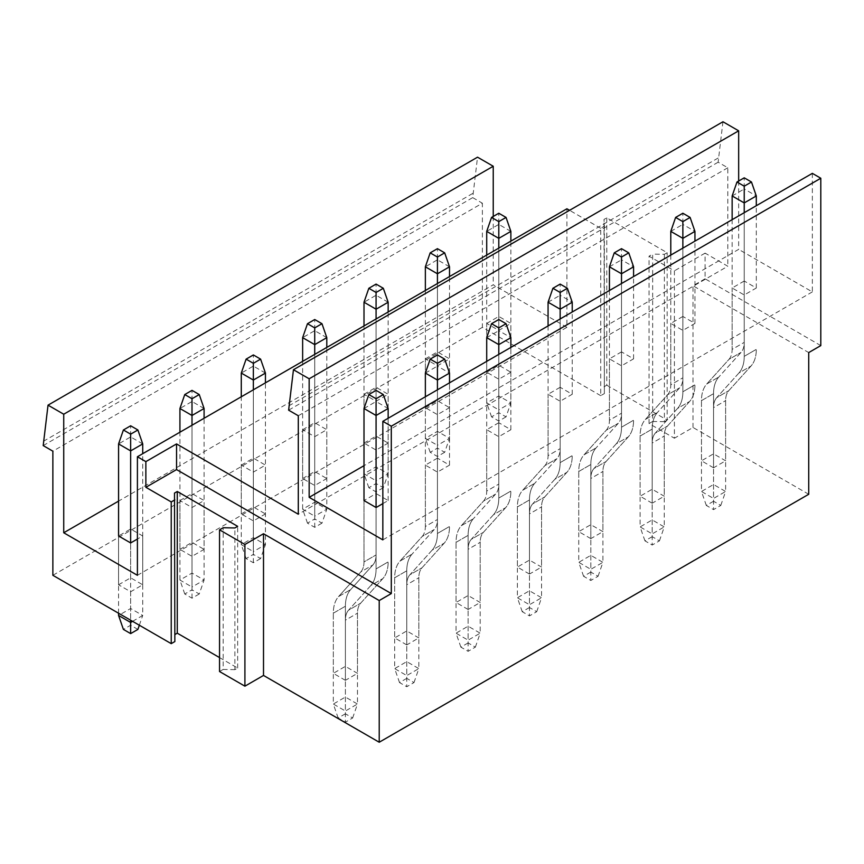 <?xml version="1.0" encoding="UTF-8"?>
<svg xmlns="http://www.w3.org/2000/svg" width="864" height="864" viewBox="0 0 864 864"><rect width="100%" height="100%" fill="white"/><g stroke="black" fill="none" stroke-linecap="round" stroke-linejoin="round"><path stroke-width="0.65" stroke-dasharray="4.32 3.24" d="M649.048 423.565L649.048 256.198L674.406 270.842L674.406 438.21L649.048 423.565L652.666 421.47L652.666 254.113L649.048 256.198M604.357 226.217L604.357 393.584L600.728 395.669L600.728 228.312L604.357 226.217L603.99 219.456L606.776 217.847L667.159 252.72L664.384 254.318L652.666 254.113M604.357 393.584L603.99 219.456M603.99 386.813L606.776 385.214L606.776 217.847M606.776 385.214L667.159 420.077L667.159 252.72M667.159 420.077L664.384 421.686L664.384 254.318M664.384 421.686L652.666 421.47M137.408 575.305L566.914 327.326L566.914 208.786M566.914 327.326L493.236 284.796L118.573 501.109M486.713 323.428L498.798 316.451L510.872 323.428L498.798 330.404L486.713 323.428L486.713 372.244L498.798 379.21L510.872 372.244L510.872 323.428M425.358 358.852L437.432 351.875L449.518 358.852L437.432 365.828L425.358 358.852L425.358 407.668L437.432 414.634L449.518 407.668L449.518 358.852M364.003 394.276L376.078 387.299L388.152 394.276L376.078 401.252L364.003 394.276L364.003 443.092L376.078 450.068L388.152 443.092L388.152 394.276M302.638 429.7L314.723 422.723L326.797 429.7L314.723 436.676L302.638 429.7L302.638 478.516L314.723 485.492L326.797 478.516L326.797 429.7M241.283 465.124L253.357 458.147L265.442 465.124L253.357 472.1L241.283 465.124L241.283 513.94L253.357 520.916L265.442 513.94L265.442 465.124M179.928 500.548L192.002 493.571L204.088 500.548L192.002 507.524L179.928 500.548L179.928 549.364L192.002 556.34L204.088 549.364L204.088 500.548M118.573 584.788L130.648 577.811L142.722 584.788L130.648 591.764L118.573 584.788L118.573 535.972L130.648 529.006L142.722 535.972L137.408 539.039M493.236 216.454L493.236 284.796M43.2 445.597L472.705 197.629L477.533 157.183M472.705 193.439L43.2 441.418M472.705 197.629L482.371 203.202L52.866 451.181M600.728 228.312L569.57 210.319M600.728 395.669L482.371 327.337L482.371 203.202M482.371 327.337L52.866 575.305M820.8 345.6L705.089 278.791L705.089 253.13L727.801 266.242L298.296 514.22M722.963 121.759L718.135 162.205L727.801 167.778L727.801 266.242M738.666 181.03L738.666 249.372L364.003 465.685M812.344 173.362L812.344 291.902L738.666 249.372M705.089 253.13L674.406 270.842M219.542 657.59L237.665 668.045L234.878 669.654L234.878 527.958M234.878 669.654L223.171 669.449L223.171 527.742M237.665 668.045L237.665 526.349M174.852 641.552L174.496 493.085M812.344 291.902L382.838 539.881M718.135 158.015L288.63 405.983M718.135 162.205L288.63 410.173M727.801 167.778L298.296 415.746M744.228 281.027L732.143 288.004L744.228 294.97L756.302 288.004L744.228 281.027L744.228 342.392A25.618 14.796 60 0 1 741.053 352.382L718.826 377.017L741.053 352.382A25.618 14.796 60 0 0 744.228 342.392L744.228 188.978L756.302 195.955M682.862 316.451L670.788 323.428L682.862 330.394L694.948 323.428L682.862 316.451L682.862 377.816A25.618 14.796 60 0 1 679.698 387.806L657.472 412.441L679.698 387.806A25.618 14.796 60 0 0 682.862 377.816L682.862 224.402L694.948 231.379M621.508 351.875L609.433 358.852L621.508 365.818L633.582 358.852L621.508 351.875L621.508 413.24A25.618 14.796 60 0 1 618.343 423.23L596.117 447.865L618.343 423.23A25.618 14.796 60 0 0 621.508 413.24L621.508 259.826L633.582 266.803M560.153 387.299L548.068 394.276L560.153 401.252L572.227 394.276L560.153 387.299L560.153 448.664A25.618 14.796 60 0 1 556.978 458.654L534.751 483.3L556.978 458.654A25.618 14.796 60 0 0 560.153 448.664L560.153 295.25L572.227 302.227M498.798 422.723L486.713 429.7L498.798 436.676L510.872 429.7L498.798 422.723L498.798 484.088A25.618 14.796 60 0 1 495.623 494.078L473.396 518.724L495.623 494.078A25.618 14.796 60 0 0 498.798 484.088L498.798 330.674L510.872 337.651M437.432 458.147L425.358 465.124L437.432 472.1L449.518 465.124L437.432 458.147L437.432 519.512A25.618 14.796 60 0 1 434.268 529.502L412.042 554.148L434.268 529.502A25.618 14.796 60 0 0 437.432 519.512L437.432 366.098L449.518 373.075M382.838 503.615L388.152 500.548L376.078 493.571L376.078 554.936A25.618 14.796 60 0 1 372.902 564.937L350.687 589.572L372.902 564.937A25.618 14.796 60 0 0 376.078 554.936L376.078 401.522L388.152 408.499M364.003 500.548L364.003 561.913L364.003 500.548L376.078 493.571M219.542 671.533L223.171 669.449M808.726 494.273L693.014 427.475L674.406 438.21M486.713 372.244L498.798 365.267L510.872 372.244M713.545 467.78L701.471 460.804L713.545 453.827L725.62 460.804L725.62 400.648A25.618 14.796 60 0 1 728.795 390.658L751.021 366.023A42.703 24.656 60 0 0 756.302 349.369A42.703 24.656 60 0 1 751.021 366.023L728.795 390.658A25.618 14.796 60 0 0 725.62 400.648L725.62 491.486L713.545 498.463L713.545 407.624A25.618 14.796 60 0 1 716.71 397.634L738.936 372.989L751.021 366.023L738.936 372.989A42.703 24.656 60 0 0 744.228 356.335A42.703 24.656 60 0 1 738.936 372.989L716.71 397.634L728.795 390.658L716.71 397.634A25.618 14.796 60 0 0 713.545 407.624L725.62 400.648L713.545 407.624L713.545 467.78L725.62 460.804M425.358 407.668L437.432 400.691L449.518 407.668M652.19 503.204L640.105 496.228L652.19 489.251L664.265 496.228L664.265 436.072A25.618 14.796 60 0 1 667.44 426.082L689.656 401.447A42.703 24.656 60 0 0 694.948 384.793A42.703 24.656 60 0 1 689.656 401.447L667.44 426.082A25.618 14.796 60 0 0 664.265 436.072L664.265 526.91L652.19 533.887L652.19 443.048A25.618 14.796 60 0 1 655.355 433.058L677.581 408.413L689.656 401.447L677.581 408.413A42.703 24.656 60 0 0 682.862 391.759A42.703 24.656 60 0 1 677.581 408.413L655.355 433.058L667.44 426.082L655.355 433.058A25.618 14.796 60 0 0 652.19 443.048L664.265 436.072L652.19 443.048L652.19 503.204L664.265 496.228M364.003 443.092L376.078 436.115L388.152 443.092M590.825 538.628L578.75 531.652L590.825 524.675L602.91 531.652L602.91 471.496A25.618 14.796 60 0 1 606.074 461.506L628.301 436.871A42.703 24.656 60 0 0 633.582 420.217A42.703 24.656 60 0 1 628.301 436.871L606.074 461.506A25.618 14.796 60 0 0 602.91 471.496L602.91 562.334L590.825 569.311L590.825 478.472A25.618 14.796 60 0 1 594 468.482L616.226 443.837L628.301 436.871L616.226 443.837A42.703 24.656 60 0 0 621.508 427.194A42.703 24.656 60 0 1 616.226 443.837L594 468.482L606.074 461.506L594 468.482A25.618 14.796 60 0 0 590.825 478.472L602.91 471.496L590.825 478.472L590.825 538.628L602.91 531.652M302.638 478.516L314.723 471.539L326.797 478.516M529.47 574.052L517.396 567.076L529.47 560.099L541.555 567.076L541.555 506.92A25.618 14.796 60 0 1 544.72 496.93L566.946 472.295A42.703 24.656 60 0 0 572.227 455.641A42.703 24.656 60 0 1 566.946 472.295L544.72 496.93A25.618 14.796 60 0 0 541.555 506.92L541.555 597.758L529.47 604.735L529.47 513.896A25.618 14.796 60 0 1 532.645 503.906L554.872 479.272L566.946 472.295L554.872 479.272A42.703 24.656 60 0 0 560.153 462.618A42.703 24.656 60 0 1 554.872 479.272L532.645 503.906L544.72 496.93L532.645 503.906A25.618 14.796 60 0 0 529.47 513.896L541.555 506.92L529.47 513.896L529.47 574.052L541.555 567.076M241.283 513.94L253.357 506.963L265.442 513.94M468.115 609.476L456.041 602.5L468.115 595.523L480.19 602.5L480.19 542.344A25.618 14.796 60 0 1 483.365 532.354L505.591 507.719A42.703 24.656 60 0 0 510.872 491.065A42.703 24.656 60 0 1 505.591 507.719L483.365 532.354A25.618 14.796 60 0 0 480.19 542.344L480.19 633.182L468.115 640.159L468.115 549.32A25.618 14.796 60 0 1 471.28 539.33L493.506 514.696L505.591 507.719L493.506 514.696A42.703 24.656 60 0 0 498.798 498.042A42.703 24.656 60 0 1 493.506 514.696L471.28 539.33L483.365 532.354L471.28 539.33A25.618 14.796 60 0 0 468.115 549.32L480.19 542.344L468.115 549.32L468.115 609.476L480.19 602.5M179.928 549.364L192.002 542.387L204.088 549.364M406.76 644.9L394.675 637.924L406.76 630.947L418.835 637.924L418.835 577.768A25.618 14.796 60 0 1 422.01 567.778L444.226 543.143A42.703 24.656 60 0 0 449.518 526.489A42.703 24.656 60 0 1 444.226 543.143L422.01 567.778A25.618 14.796 60 0 0 418.835 577.768L418.835 668.606L406.76 675.583L406.76 584.744A25.618 14.796 60 0 1 409.925 574.754L432.151 550.12L444.226 543.143L432.151 550.12A42.703 24.656 60 0 0 437.432 533.466A42.703 24.656 60 0 1 432.151 550.12L409.925 574.754L422.01 567.778L409.925 574.754A25.618 14.796 60 0 0 406.76 584.744L418.835 577.768L406.76 584.744L406.76 644.9L418.835 637.924M345.395 680.324L333.32 673.348L345.395 666.371L357.48 673.348L357.48 613.192A25.618 14.796 60 0 1 360.644 603.202L382.871 578.567A42.703 24.656 60 0 0 388.152 561.913A42.703 24.656 60 0 1 382.871 578.567L360.644 603.202A25.618 14.796 60 0 0 357.48 613.192L357.48 704.03L345.395 711.007L345.395 620.168A25.618 14.796 60 0 1 348.57 610.178L370.796 585.544L382.871 578.567L370.796 585.544A42.703 24.656 60 0 0 376.078 568.89A42.703 24.656 60 0 1 370.796 585.544L348.57 610.178L360.644 603.202L348.57 610.178A25.618 14.796 60 0 0 345.395 620.168L357.48 613.192L345.395 620.168L345.395 680.324L357.48 673.348M705.089 278.791L693.014 285.768L808.726 352.577M693.014 427.475L693.014 285.768M498.798 379.21L498.798 330.404M498.798 365.267L498.798 316.451M732.143 219.661L732.143 349.369A25.618 14.796 60 0 1 728.978 359.359L741.053 352.382L728.978 359.359L706.752 383.994L728.978 359.359A25.618 14.796 60 0 0 732.143 349.369L744.228 342.392L732.143 349.369L732.143 288.004M713.545 501.25L706.298 505.429L713.545 509.62L720.792 505.429L713.545 501.25L713.545 393.671A42.703 24.656 60 0 1 718.826 377.017A42.703 24.656 60 0 0 713.545 393.671L713.545 453.827M720.792 505.429L725.62 491.486L713.545 484.51L701.471 491.486L701.471 400.648A42.703 24.656 60 0 1 706.752 383.994L718.826 377.017L706.752 383.994A42.703 24.656 60 0 0 701.471 400.648L713.545 393.671L701.471 400.648L701.471 460.804M756.302 288.004L756.302 205.718M744.228 294.97L744.228 356.335L756.302 349.369L744.228 356.335L744.228 212.684M437.432 414.634L437.432 365.828M437.432 400.691L437.432 351.875M670.788 255.085L670.788 384.793A25.618 14.796 60 0 1 667.613 394.783L679.698 387.806L667.613 394.783L645.397 419.418L667.613 394.783A25.618 14.796 60 0 0 670.788 384.793L682.862 377.816L670.788 384.793L670.788 323.428M652.19 536.674L644.944 540.853L652.19 545.044L659.437 540.853L652.19 536.674L652.19 429.095A42.703 24.656 60 0 1 657.472 412.441A42.703 24.656 60 0 0 652.19 429.095L652.19 489.251M659.437 540.853L664.265 526.91L652.19 519.934L640.105 526.91L640.105 436.072A42.703 24.656 60 0 1 645.397 419.418L657.472 412.441L645.397 419.418A42.703 24.656 60 0 0 640.105 436.072L652.19 429.095L640.105 436.072L640.105 496.228M694.948 323.428L694.948 241.142M682.862 330.394L682.862 391.759L694.948 384.793L682.862 391.759L682.862 248.108M376.078 450.068L376.078 401.252M376.078 436.115L376.078 387.299M609.433 290.509L609.433 420.217A25.618 14.796 60 0 1 606.258 430.207L618.343 423.23L606.258 430.207L584.032 454.842L606.258 430.207A25.618 14.796 60 0 0 609.433 420.217L621.508 413.24L609.433 420.217L609.433 358.852M590.825 572.098L583.578 576.277L590.825 580.468L598.072 576.277L590.825 572.098L590.825 464.519A42.703 24.656 60 0 1 596.117 447.865A42.703 24.656 60 0 0 590.825 464.519L590.825 524.675M598.072 576.277L602.91 562.334L590.825 555.358L578.75 562.334L578.75 471.496A42.703 24.656 60 0 1 584.032 454.842L596.117 447.865L584.032 454.842A42.703 24.656 60 0 0 578.75 471.496L590.825 464.519L578.75 471.496L578.75 531.652M633.582 358.852L633.582 276.566M621.508 365.818L621.508 427.194L633.582 420.217L621.508 427.194L621.508 283.532M314.723 485.492L314.723 436.676M314.723 471.539L314.723 422.723M548.068 325.933L548.068 455.641A25.618 14.796 60 0 1 544.903 465.631L556.978 458.654L544.903 465.631L522.677 490.266L544.903 465.631A25.618 14.796 60 0 0 548.068 455.641L560.153 448.664L548.068 455.641L548.068 394.276M529.47 607.522L522.223 611.701L529.47 615.892L536.717 611.701L529.47 607.522L529.47 499.943A42.703 24.656 60 0 1 534.751 483.3A42.703 24.656 60 0 0 529.47 499.943L529.47 560.099M536.717 611.701L541.555 597.758L529.47 590.782L517.396 597.758L517.396 506.92A42.703 24.656 60 0 1 522.677 490.266L534.751 483.3L522.677 490.266A42.703 24.656 60 0 0 517.396 506.92L529.47 499.943L517.396 506.92L517.396 567.076M572.227 394.276L572.227 311.99M560.153 401.252L560.153 462.618L572.227 455.641L560.153 462.618L560.153 318.956M253.357 520.916L253.357 472.1M253.357 506.963L253.357 458.147M486.713 361.357L486.713 491.065A25.618 14.796 60 0 1 483.548 501.055L495.623 494.078L483.548 501.055L461.322 525.69L483.548 501.055A25.618 14.796 60 0 0 486.713 491.065L498.798 484.088L486.713 491.065L486.713 429.7M468.115 642.946L460.868 647.125L468.115 651.316L475.362 647.125L468.115 642.946L468.115 535.378A42.703 24.656 60 0 1 473.396 518.724A42.703 24.656 60 0 0 468.115 535.378L468.115 595.523M475.362 647.125L480.19 633.182L468.115 626.206L456.041 633.182L456.041 542.344A42.703 24.656 60 0 1 461.322 525.69L473.396 518.724L461.322 525.69A42.703 24.656 60 0 0 456.041 542.344L468.115 535.378L456.041 542.344L456.041 602.5M510.872 429.7L510.872 347.414M498.798 436.676L498.798 498.042L510.872 491.065L498.798 498.042L498.798 354.38M192.002 556.34L192.002 507.524M192.002 542.387L192.002 493.571M425.358 396.781L425.358 526.489A25.618 14.796 60 0 1 422.183 536.479L434.268 529.502L422.183 536.479L399.956 561.114L422.183 536.479A25.618 14.796 60 0 0 425.358 526.489L437.432 519.512L425.358 526.489L425.358 465.124M406.76 678.37L399.514 682.56L406.76 686.74L414.007 682.56L406.76 678.37L406.76 570.802A42.703 24.656 60 0 1 412.042 554.148A42.703 24.656 60 0 0 406.76 570.802L406.76 630.947M414.007 682.56L418.835 668.606L406.76 661.63L394.675 668.606L394.675 577.768A42.703 24.656 60 0 1 399.956 561.114L412.042 554.148L399.956 561.114A42.703 24.656 60 0 0 394.675 577.768L406.76 570.802L394.675 577.768L394.675 637.924M449.518 465.124L449.518 382.838M437.432 472.1L437.432 533.466L449.518 526.489L437.432 533.466L437.432 389.804M142.722 584.788L142.722 535.972M130.648 591.764L130.648 620.212M130.648 577.811L130.648 529.006M364.003 561.913A25.618 14.796 60 0 1 360.828 571.903L372.902 564.937L360.828 571.903L338.602 596.538L360.828 571.903A25.618 14.796 60 0 0 364.003 561.913L376.078 554.936L364.003 561.913M345.395 713.794L338.148 717.984L345.395 722.164L352.642 717.984L345.395 713.794L345.395 606.226A42.703 24.656 60 0 1 350.687 589.572A42.703 24.656 60 0 0 345.395 606.226L345.395 666.371M352.642 717.984L357.48 704.03L345.395 697.064L333.32 704.03L333.32 613.192A42.703 24.656 60 0 1 338.602 596.538L350.687 589.572L338.602 596.538A42.703 24.656 60 0 0 333.32 613.192L345.395 606.226L333.32 613.192L333.32 673.348M388.152 500.548L388.152 418.262M376.078 507.524L376.078 568.89L388.152 561.913L376.078 568.89L376.078 507.524M510.872 231.379L498.798 224.402L498.798 213.246M506.045 416.869L498.798 421.06L491.551 416.869L498.798 412.69L506.045 416.869L510.872 402.926L498.798 395.95L498.798 224.402L486.713 231.379M498.798 421.06L498.798 409.892L510.872 402.926L510.872 241.142M498.798 412.69L498.798 395.95L486.713 402.926L498.798 409.892L498.798 248.108M491.551 416.869L486.713 402.926L486.713 255.085M732.143 195.955L744.228 188.978L744.228 177.822M706.298 505.429L701.471 491.486L713.545 498.463L713.545 509.62M449.518 266.803L437.432 259.826L437.432 248.67M444.679 452.293L437.432 456.484L430.186 452.293L437.432 448.114L444.679 452.293L449.518 438.35L437.432 431.374L437.432 259.826L425.358 266.803M437.432 456.484L437.432 445.316L449.518 438.35L449.518 276.566M437.432 448.114L437.432 431.374L425.358 438.35L437.432 445.316L437.432 283.532M430.186 452.293L425.358 438.35L425.358 290.509M670.788 231.379L682.862 224.402L682.862 213.246M644.944 540.853L640.105 526.91L652.19 533.887L652.19 545.044M388.152 302.227L376.078 295.25L376.078 284.094M383.324 487.717L376.078 491.908L368.831 487.717L376.078 483.538L383.324 487.717L388.152 473.774L376.078 466.798L376.078 295.25L364.003 302.227M376.078 491.908L376.078 480.751L388.152 473.774L388.152 311.99M376.078 483.538L376.078 466.798L364.003 473.774L376.078 480.751L376.078 318.967M368.831 487.717L364.003 473.774L364.003 325.933M609.433 266.803L621.508 259.826L621.508 248.67M583.578 576.277L578.75 562.334L590.825 569.311L590.825 580.468M326.797 337.651L314.723 330.674L314.723 319.518M321.97 523.141L314.723 527.332L307.476 523.141L314.723 518.962L321.97 523.141L326.797 509.198L314.723 502.222L314.723 330.674L302.638 337.651M314.723 527.332L314.723 516.175L326.797 509.198L326.797 347.414M314.723 518.962L314.723 502.222L302.638 509.198L314.723 516.175L314.723 354.391M307.476 523.141L302.638 509.198L302.638 361.357M548.068 302.227L560.153 295.25L560.153 284.094M522.223 611.701L517.396 597.758L529.47 604.735L529.47 615.892M265.442 373.075L253.357 366.098L253.357 354.942M260.604 558.565L253.357 562.756L246.11 558.565L253.357 554.386L260.604 558.565L265.442 544.622L253.357 537.646L253.357 366.098L241.283 373.075M253.357 562.756L253.357 551.599L265.442 544.622L265.442 382.838M253.357 554.386L253.357 537.646L241.283 544.622L253.357 551.599L253.357 389.815M246.11 558.565L241.283 544.622L241.283 396.781M486.713 337.651L498.798 330.674L498.798 319.518M460.868 647.125L456.041 633.182L468.115 640.159L468.115 651.316M204.088 408.499L192.002 401.522L192.002 390.366M199.249 593.989L192.002 598.18L184.756 593.989L192.002 589.81L199.249 593.989L204.088 580.046L192.002 573.07L192.002 401.522L179.928 408.499M192.002 598.18L192.002 587.023L204.088 580.046L204.088 418.262M192.002 589.81L192.002 573.07L179.928 580.046L192.002 587.023L192.002 425.239M184.756 593.989L179.928 580.046L179.928 432.205M425.358 373.075L437.432 366.098L437.432 354.942M399.514 682.56L394.675 668.606L406.76 675.583L406.76 686.74M142.722 443.923L130.648 436.946L130.648 425.79M139.342 625.234L142.722 615.47L130.648 608.494L130.648 436.946L118.573 443.923M137.894 629.413L130.648 625.234L123.401 629.413M132.581 621.324L142.722 615.47L142.722 453.686M130.648 625.234L130.648 608.494L118.573 615.47M118.573 613.235L118.573 535.972M364.003 408.499L376.078 401.522L376.078 390.366M338.148 717.984L333.32 704.03L345.395 711.007L345.395 722.164"/><path stroke-width="1.3" d="M118.573 501.109L63.731 532.764L137.408 575.305L137.408 456.754L145.865 461.635L176.548 443.923L298.296 514.22L298.296 415.746L288.63 410.173L293.458 369.727L309.161 378.788L309.161 497.34L364.003 465.685M569.57 210.319L566.914 208.786L137.408 456.754M142.722 453.686L142.722 443.923L130.648 450.9L118.573 443.923L118.573 535.972L130.648 542.948L137.408 539.039M145.865 461.635L145.865 487.296L171.234 501.941L171.234 643.648L52.866 575.305L52.866 451.181L43.2 445.597L48.028 405.151L477.533 157.183L493.236 166.244L493.236 216.454M493.236 166.244L63.731 414.223L63.731 532.764M48.028 405.151L63.731 414.223M293.458 369.727L722.963 121.759L738.666 130.82L738.666 181.03M382.838 421.33L812.344 173.362L820.8 178.243L391.295 426.211L382.838 421.33L382.838 539.881L309.161 497.34M244.912 686.178L244.912 544.482L219.542 529.837L219.542 671.533L244.912 686.178L263.509 675.443L379.22 742.241L808.726 494.273L808.726 352.577L820.8 345.6L820.8 178.243M174.852 634.576L177.271 633.182L177.271 491.486L237.665 526.349L234.878 527.958L223.171 527.742L219.542 529.837M177.271 633.182L219.542 657.59M171.234 643.648L174.852 641.552L174.496 493.085L177.271 491.486M171.234 501.941L174.852 499.846M263.509 675.443L263.509 533.736L244.912 544.482M738.666 130.82L309.161 378.788M376.078 507.524L364.003 500.548L364.003 408.499L376.078 415.476L376.078 507.524L382.838 503.615M379.22 742.241L379.22 600.545L263.509 533.736M379.22 600.545L391.295 593.568L391.295 426.211M145.865 487.296L176.548 469.584L176.548 443.923M176.548 469.584L391.295 593.568M498.798 213.246L491.551 217.426L498.798 221.616L506.045 217.426L498.798 213.246M510.872 241.142L510.872 231.379L506.045 217.426M510.872 231.379L498.798 238.356L486.713 231.379L491.551 217.426M498.798 248.108L498.798 221.616M486.713 255.085L486.713 231.379M732.143 219.661L732.143 195.955L744.228 202.921L756.302 195.955L756.302 205.718M732.143 195.955L736.981 182.002L744.228 186.192L744.228 212.684M744.228 186.192L751.475 182.002L744.228 177.822L736.981 182.002M756.302 195.955L751.475 182.002M437.432 248.67L430.186 252.86L437.432 257.04L444.679 252.86L437.432 248.67M449.518 276.566L449.518 266.803L444.679 252.86M449.518 266.803L437.432 273.78L425.358 266.803L430.186 252.86M437.432 283.532L437.432 257.04M425.358 290.509L425.358 266.803M670.788 255.085L670.788 231.379L682.862 238.345L694.948 231.379L694.948 241.142M670.788 231.379L675.616 217.426L682.862 221.616L682.862 248.108M682.862 221.616L690.109 217.426L682.862 213.246L675.616 217.426M694.948 231.379L690.109 217.426M376.078 284.094L368.831 288.284L376.078 292.464L383.324 288.284L376.078 284.094M388.152 311.99L388.152 302.227L383.324 288.284M388.152 302.227L376.078 309.204L364.003 302.227L368.831 288.284M376.078 318.967L376.078 292.464M364.003 325.933L364.003 302.227M609.433 290.509L609.433 266.803L621.508 273.769L633.582 266.803L633.582 276.566M609.433 266.803L614.261 252.85L621.508 257.04L621.508 283.532M621.508 257.04L628.754 252.85L621.508 248.67L614.261 252.85M633.582 266.803L628.754 252.85M314.723 319.518L307.476 323.708L314.723 327.888L321.97 323.708L314.723 319.518M326.797 347.414L326.797 337.651L321.97 323.708M326.797 337.651L314.723 344.628L302.638 337.651L307.476 323.708M314.723 354.391L314.723 327.888M302.638 361.357L302.638 337.651M548.068 325.933L548.068 302.227L560.153 309.193L572.227 302.227L572.227 311.99M548.068 302.227L552.906 288.274L560.153 292.464L560.153 318.956M560.153 292.464L567.4 288.274L560.153 284.094L552.906 288.274M572.227 302.227L567.4 288.274M253.357 354.942L246.11 359.132L253.357 363.312L260.604 359.132L253.357 354.942M265.442 382.838L265.442 373.075L260.604 359.132M265.442 373.075L253.357 380.052L241.283 373.075L246.11 359.132M253.357 389.815L253.357 363.312M241.283 396.781L241.283 373.075M486.713 361.357L486.713 337.651L498.798 344.617L510.872 337.651L510.872 347.414M486.713 337.651L491.551 323.698L498.798 327.888L498.798 354.38M498.798 327.888L506.045 323.698L498.798 319.518L491.551 323.698M510.872 337.651L506.045 323.698M192.002 390.366L184.756 394.556L192.002 398.736L199.249 394.556L192.002 390.366M204.088 418.262L204.088 408.499L199.249 394.556M204.088 408.499L192.002 415.476L179.928 408.499L184.756 394.556M192.002 425.239L192.002 398.736M179.928 432.205L179.928 408.499M425.358 396.781L425.358 373.075L437.432 380.052L449.518 373.075L449.518 382.838M425.358 373.075L430.186 359.122L437.432 363.312L437.432 389.804M437.432 363.312L444.679 359.122L437.432 354.942L430.186 359.122M449.518 373.075L444.679 359.122M130.648 425.79L123.401 429.98L130.648 434.16L137.894 429.98L130.648 425.79M142.722 443.923L137.894 429.98M118.573 443.923L123.401 429.98M130.648 542.948L130.648 434.16M139.342 625.234L137.894 629.413L130.648 633.604L123.401 629.413L118.573 615.47L118.573 613.235M132.581 621.324L130.648 622.447L130.648 620.212M130.648 633.604L130.648 622.447L118.573 615.47M364.003 408.499L368.831 394.556L376.078 398.736L376.078 415.476L388.152 408.499L388.152 418.262M376.078 398.736L383.324 394.556L376.078 390.366L368.831 394.556M388.152 408.499L383.324 394.556"/></g></svg>
